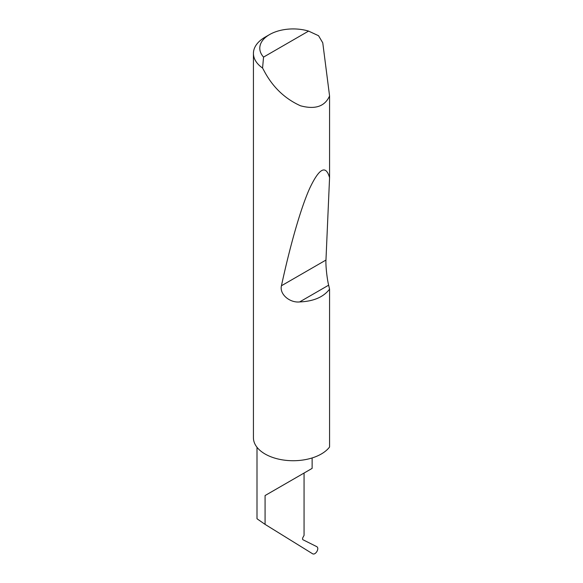 <?xml version="1.0" encoding="UTF-8"?>
<svg xmlns="http://www.w3.org/2000/svg" width="583" height="583" viewBox="0 0 583 583"><rect width="100%" height="100%" fill="white"/><g stroke="black" fill="none" stroke-linecap="round" stroke-linejoin="round"><path stroke-width="0.87" d="M265.076 495.55L304.056 473.046C318.223 464.87 310.542 469.3 304.056 473.046L304.056 535.398L302.963 537.388A2.121 1.224 120 0 0 303.036 539.792L316.882 546.708C318.07 547.59 318.099 549.164 316.955 551.423C315.527 553.602 314.12 554.411 312.728 553.85L265.076 524.379L265.076 495.55L312.131 468.382L312.131 457.947M263.552 57.098L308.582 31.096L318.551 35.723L322.763 42.821L329.57 95.947C324.877 106.463 315.184 109.742 300.507 105.785C285.408 98.986 273.595 87.946 265.076 72.664L262.569 68.043A39.761 22.956 180 0 1 253.43 53.403A39.761 22.956 180 0 1 265.076 37.166L269.572 34.572A33.399 19.283 0 0 0 263.552 57.098L262.569 68.043M329.57 289.153C323.478 297.119 313.501 301.375 299.64 301.928C289.758 303.022 279.279 294.131 281.443 285.757C289.809 247.032 300.464 208.809 309.69 188.353C319.229 168.144 325.861 164.588 329.57 177.669L325.963 260.054C325.569 265.141 327.048 278.966 328.644 285.182L329.57 289.153L329.57 447.023A39.761 22.956 180 0 1 265.076 454.004A39.761 22.956 180 0 1 253.43 437.767L253.43 53.403M329.57 95.947L329.57 177.669M257.001 447.278L257.001 518.753L265.076 524.379M308.582 31.096A33.399 19.283 0 0 0 269.572 34.572M328.644 285.182L299.64 301.928M325.963 260.054L281.443 285.757"/></g></svg>
